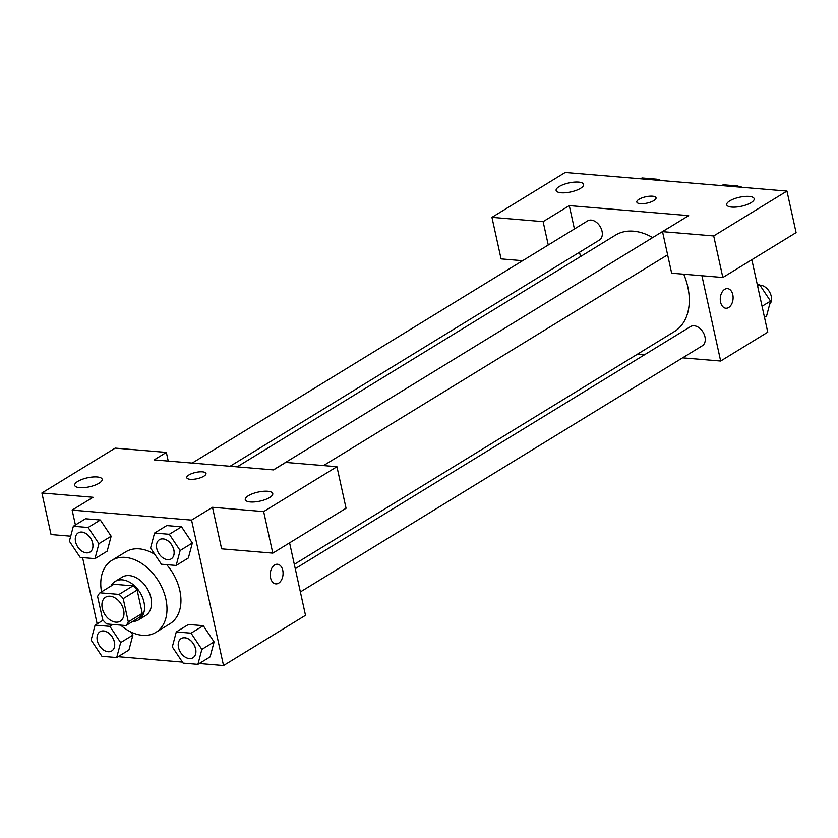 <?xml version="1.0" encoding="UTF-8"?>
<svg xmlns="http://www.w3.org/2000/svg" width="838" height="838" viewBox="0 0 838 838"><rect width="100%" height="100%" fill="white"/><g stroke="black" fill="none" stroke-linecap="round" stroke-linejoin="round"><path stroke-width="1.26" d="M102.288 608.283A14.068 9.658 58.5 0 1 105.598 597.19A14.068 9.658 58.5 0 1 121.185 604.135A14.068 9.658 58.5 0 1 120.295 621.178A14.068 9.658 58.5 0 1 102.288 608.283M106.814 623.964L125.92 625.567A21.065 14.466 58.5 0 0 128.298 621.89L123.186 598.625A21.065 14.466 58.5 0 0 119.069 594.404L99.963 592.801A21.065 14.466 58.5 0 0 97.596 596.478L102.707 619.743A21.065 14.466 58.5 0 0 106.814 623.964M119.069 594.404L133.032 585.856L113.926 584.254L99.963 592.801M133.032 585.856A21.065 14.466 58.5 0 1 137.139 590.078L123.186 598.625M125.92 625.567L139.883 617.019A21.065 14.466 58.5 0 0 142.251 613.343L137.139 590.078M132.624 621.461A22.511 15.451 -121.5 0 0 138.658 619.827A22.511 15.451 -121.5 0 0 142.439 597.222A22.511 15.451 -121.5 0 0 122.338 579.865A22.511 15.451 -121.5 0 0 115.141 581.446A22.511 15.451 -121.5 0 0 110.951 586.076M115.141 581.446L122.118 577.173A22.511 15.451 58.5 0 1 129.314 575.591A22.511 15.451 58.5 0 1 149.415 592.948A22.511 15.451 58.5 0 1 145.634 615.553L138.658 619.827M142.251 613.343L128.298 621.89M101.524 591.848A42.204 28.974 58.5 0 1 111.831 560.371A42.204 28.974 58.5 0 1 158.592 581.226A42.204 28.974 58.5 0 1 155.92 632.344A42.204 28.974 58.5 0 1 120.609 625.117M111.831 560.371L125.794 551.823A42.204 28.974 58.5 0 1 154.831 554.4M166.678 564.665A42.204 28.974 58.5 0 1 169.873 623.807L155.92 632.344M94.966 558.653L107.18 551.174L111.161 536.226L100.33 520.01L85.549 518.774L73.346 526.254L69.376 541.212L80.197 557.406L94.966 558.653L98.926 543.684L88.116 527.49L73.346 526.254M116.702 657.526L128.916 650.047L132.896 635.099L120.662 642.568L109.851 626.363L95.082 625.127L91.122 640.085L101.932 656.29L116.702 657.526L120.662 642.568M176.169 565.461L180.128 550.503L169.318 534.298L154.538 533.062L150.578 548.021L161.388 564.215L176.169 565.461L188.372 557.982L192.331 543.024L181.521 526.819L166.752 525.583L181.521 526.819L192.352 543.014M199.276 663.487L223.526 665.529L191.556 520.115L72.141 510.101L75.41 524.986M82.585 557.616L97.156 623.86M118.085 656.678L182.454 662.083M214.099 641.908L210.118 656.856L214.078 641.898L203.267 625.693L188.487 624.457L176.284 631.936L172.314 646.894L183.134 663.099L197.904 664.335L201.864 649.377L191.054 633.172L176.284 631.936M275.817 583.877A9.847 6.39 94.8 0 0 278.635 583.154A9.847 6.39 -85.2 0 1 275.828 583.877A9.847 6.39 -85.2 0 1 270.276 573.527A9.847 6.39 -85.2 0 1 277.472 564.246A9.847 6.39 -85.2 0 1 283.045 572.417A9.847 6.39 -85.2 0 1 278.645 583.154A9.847 6.39 94.8 0 0 283.035 572.427A9.847 6.39 94.8 0 0 277.462 564.246M72.141 510.101L93.07 497.28L41.9 492.995L115.162 448.121L166.343 452.415L154.129 459.894L273.534 469.909L285.748 462.429L336.928 466.714L346.063 508.257L272.79 553.132L221.62 548.838L212.485 507.294L191.556 520.115M289.581 542.856L305.503 615.312L223.526 665.529M248.341 495.729A14.068 4.599 -12.4 0 0 245.262 499.647A14.068 4.599 -12.4 0 0 259.99 501.114A14.068 4.599 -12.4 0 0 272.748 493.603A14.068 4.599 -12.4 0 0 263.163 491.33A14.068 4.599 -12.4 0 0 248.341 495.729M272.79 553.132L263.656 511.589L212.485 507.294M336.928 466.714L263.656 511.589M70.706 536.184L51.034 534.539L41.9 492.995M77.756 481.421A14.068 4.599 -12.4 0 0 74.676 485.338A14.068 4.599 -12.4 0 0 89.404 486.815A14.068 4.599 -12.4 0 0 102.163 479.294A14.068 4.599 -12.4 0 0 92.578 477.021A14.068 4.599 -12.4 0 0 77.756 481.421M168.239 461.078L166.343 452.415M206.012 473.47A9.847 3.226 -12.4 0 0 202.492 471.846A9.847 3.226 167.6 0 1 206.001 473.47A9.847 3.226 167.6 0 1 197.077 478.728A9.847 3.226 167.6 0 1 186.769 477.691A9.847 3.226 167.6 0 1 191.954 473.522A9.847 3.226 167.6 0 1 202.492 471.846A9.847 3.226 -12.4 0 0 191.954 473.533A9.847 3.226 -12.4 0 0 186.769 477.702M237.164 466.85L615.469 235.153A56.492 38.789 58.5 0 1 652.676 237.583M683.756 274.215A56.492 38.789 58.5 0 1 674.475 331.502L294.306 564.351M273.387 469.888L668.829 227.695A11.25 7.731 58.5 0 1 669.688 227.266M192.195 463.079L587.627 220.886A11.25 7.731 58.5 0 1 600.092 226.449A11.25 7.731 58.5 0 1 599.38 240.077L230.094 466.263M295.259 568.688L690.564 326.569A11.25 7.731 58.5 0 1 703.03 332.131A11.25 7.731 58.5 0 1 702.317 345.759L300.371 591.953M569.285 205.614L688.689 215.628L662.523 231.655L713.704 235.949L786.966 191.074L565.21 172.471L491.937 217.346L543.118 221.641L569.285 205.614L574.418 228.973M579.529 252.238L580.483 256.575M637.624 354.065L644.694 354.663M682.603 357.847L720.659 361.031L701.909 275.733M638.965 199.308A9.847 3.226 167.6 0 1 649.345 196.228A9.847 3.226 167.6 0 1 656.049 197.82A9.847 3.226 167.6 0 1 647.125 203.089A9.847 3.226 167.6 0 1 636.817 202.052A9.847 3.226 167.6 0 1 638.965 199.308M729.783 200.858A14.068 4.599 167.6 0 1 744.605 196.459A14.068 4.599 167.6 0 1 754.19 198.732A14.068 4.599 167.6 0 1 741.431 206.242A14.068 4.599 167.6 0 1 726.703 204.765A14.068 4.599 167.6 0 1 729.783 200.858M559.197 186.549A14.068 4.599 167.6 0 1 574.02 182.15A14.068 4.599 167.6 0 1 583.604 184.423A14.068 4.599 167.6 0 1 570.846 191.933A14.068 4.599 167.6 0 1 556.118 190.467A14.068 4.599 167.6 0 1 559.197 186.549M656.049 197.831A9.847 3.226 -12.4 0 0 649.345 196.239A9.847 3.226 -12.4 0 0 638.975 199.318A9.847 3.226 -12.4 0 0 636.817 202.052M522.619 260.702L501.072 258.89L491.937 217.346M548.251 245L543.118 221.641M662.523 231.655L671.657 273.198L722.838 277.493L796.1 232.618L786.966 191.074M722.838 277.493L713.704 235.949M720.659 361.031L767.755 332.183L751.833 259.738M725.865 308.227A9.847 6.39 94.8 0 0 728.683 307.504A9.847 6.39 -85.2 0 1 725.865 308.237A9.847 6.39 -85.2 0 1 720.313 297.888A9.847 6.39 -85.2 0 1 727.51 288.607A9.847 6.39 -85.2 0 1 733.082 296.778A9.847 6.39 -85.2 0 1 728.683 307.504A9.847 6.39 94.8 0 0 733.072 296.778A9.847 6.39 94.8 0 0 727.51 288.607M764.486 317.309L766.561 316.041L770.52 301.083L759.71 284.878L757.311 284.679M770.52 301.083L762.056 306.268M759.71 284.878L757.636 286.156M759.898 285.161A11.25 7.731 58.5 0 1 769.933 292.64A11.25 7.731 58.5 0 1 769.672 304.309M657.453 180.212L656.772 179.196L642.002 177.96L640.62 178.798M656.772 179.196L655.4 180.044M656.961 179.468A11.25 7.731 58.5 0 1 660.815 180.495M738.645 187.021L737.974 186.005L723.194 184.769L721.822 185.607M737.974 186.005L736.592 186.853M738.152 186.277A11.25 7.731 58.5 0 1 742.018 187.303M100.015 631.726L99.963 631.768A11.25 7.731 58.5 0 1 100.015 631.726A11.25 7.731 58.5 0 1 112.481 637.289A11.25 7.731 58.5 0 1 111.768 650.927A11.25 7.731 58.5 0 1 111.747 650.937L111.716 650.958A11.25 7.731 58.5 0 1 97.313 640.641A11.25 7.731 58.5 0 1 99.963 631.768A11.25 7.731 58.5 0 1 112.428 637.32A11.25 7.731 58.5 0 1 111.716 650.958M128.916 650.047L132.875 635.089L130.78 631.946M112.941 624.478L109.851 626.363M103.095 620.214L95.082 625.127M181.218 638.535L181.155 638.577A11.25 7.731 58.5 0 1 181.218 638.535A11.25 7.731 58.5 0 1 193.683 644.097A11.25 7.731 58.5 0 1 192.97 657.736A11.25 7.731 58.5 0 1 192.939 657.746L192.918 657.767A11.25 7.731 58.5 0 1 178.504 647.46A11.25 7.731 58.5 0 1 181.155 638.577A11.25 7.731 58.5 0 1 193.62 644.139A11.25 7.731 58.5 0 1 192.918 657.767M214.078 641.898L201.864 649.377M188.487 624.457L203.267 625.693L191.054 633.172M210.118 656.856L197.904 664.335M78.248 532.874A11.25 7.731 58.5 0 1 78.28 532.853A11.25 7.731 58.5 0 1 90.745 538.415A11.25 7.731 58.5 0 1 90.033 552.043A11.25 7.731 58.5 0 1 90.001 552.064A11.25 7.731 58.5 0 1 75.567 541.767A11.25 7.731 58.5 0 1 78.217 532.884A11.25 7.731 58.5 0 1 90.682 538.446A11.25 7.731 58.5 0 1 89.98 552.085L90.033 552.043M107.18 551.174L111.14 536.215L98.926 543.684M85.549 518.774L100.33 520.01L88.116 527.49M159.471 539.662L159.419 539.693A11.25 7.731 58.5 0 1 171.884 545.255A11.25 7.731 58.5 0 1 171.172 558.894A11.25 7.731 58.5 0 1 156.769 548.576A11.25 7.731 58.5 0 1 159.419 539.693A11.25 7.731 58.5 0 1 159.471 539.662A11.25 7.731 58.5 0 1 171.937 545.224A11.25 7.731 58.5 0 1 171.235 558.852A11.25 7.731 58.5 0 1 171.203 558.873M192.331 543.024L180.128 550.503M181.521 526.819L169.318 534.298M166.752 525.583L154.538 533.062M667.624 254.825L323.499 465.593"/></g></svg>
